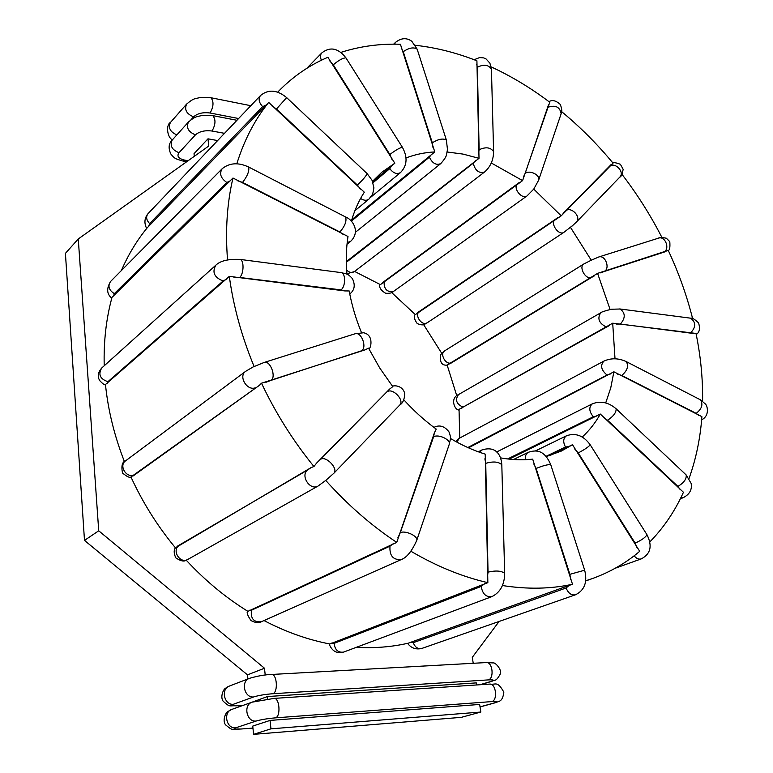 <?xml version="1.0" encoding="UTF-8"?>
<svg xmlns="http://www.w3.org/2000/svg" width="773" height="773" viewBox="0 0 773 773"><rect width="100%" height="100%" fill="white"/><g stroke="black" fill="none" stroke-linecap="round" stroke-linejoin="round"><path stroke-width="1.16" d="M500.498 457.867C511.687 459.877 522.413 460.302 532.684 459.133L572.493 584.243L569.17 585.393L566.116 587.982L413.265 642.672L410.308 642.431L569.17 585.393M361.464 332.583C355.812 318.727 351.715 304.852 349.183 290.957L344.845 290.928L229.32 276.367L105.466 384.529C108.104 410.366 114.443 436.107 124.472 461.732M346.913 274.183C345.773 260.965 346.14 248.404 348.005 236.49L232.973 178.022L112.017 297.325C106.172 318.708 103.572 341.521 104.22 365.764M261.506 383.205L259.313 385.398L130.956 476.97C142.667 502.508 157.499 526.133 175.442 547.835L311.046 467.626L313.925 466.525L316.64 463.046L389.563 389.128L392.8 386.645L379.727 367.987L368.547 348.159L364.875 349.947L261.506 383.205C275.603 413.043 293.083 440.813 313.925 466.525M186.254 560.212C205.067 580.523 225.61 597.568 247.901 611.356L396.752 542.395L434.349 432.948L436.223 429.073C424.696 420.676 413.884 410.907 403.786 399.757M263.999 620.555C285.797 631.947 307.76 639.754 329.868 643.986L487.85 582.668L485.222 454.128C473.54 450.533 461.925 445.296 450.388 438.436M410.308 642.431L408.405 643.155C391.872 646.972 374.519 648.354 356.324 647.32M702.589 401.177C702.908 378.896 700.715 356.324 696.009 333.443L612.699 323.191L459.036 409.371L459.761 438.02M692.627 318.621C686.762 295.392 678.636 272.637 668.239 250.365L597.577 273.371L447.132 365.02L456.766 395.747M423.633 324.621L441.663 353.203M391.64 292.532L415.352 314.621L561.208 215.831L613.047 163.151C597.326 144.165 580.194 126.994 561.652 111.65M354.585 271.42L380.403 284.638L522.587 180.621L549.767 102.258C531.041 88.103 511.513 76.314 491.164 66.893M351.338 221.271C354.43 210.478 358.749 200.787 364.305 192.206L268.695 102.403L147.179 227.861C136.879 240.422 128.27 254.665 121.351 270.598M372.692 181.761L394.81 163.219L327.887 57.279C309.48 65.125 292.977 76.508 278.367 91.436L277.691 92.142L278.367 91.436M372.518 181.336L381.736 172.302L394.81 163.219M351.773 219.764L434.784 151.923L400.414 44.264C379.785 43.578 359.967 46.274 340.961 52.371M406.018 157.943C415.111 154.465 424.696 152.455 434.784 151.923M549.98 455.51L572.484 444.717L561.459 451.017L546.211 456.601M509.078 459.114L600.312 414.057C595.413 422.792 589.393 430.445 582.253 437.016M468.486 447.838L613.888 371.803L610.747 387.901L605.703 402.936M612.699 323.191L615.018 358.807M597.577 273.371L610.081 309.471M572.774 225.407L563.971 232.287C559.034 236.055 550.125 223.89 554.801 219.745L417.381 312.736M570.387 227.204L591.258 260.221L598.785 256.974C605.278 254.723 610.448 268.231 604.322 271.458L665.959 251.515M449.683 363.957L591.345 277.555C585.596 279.874 578.426 266.849 583.847 263.96L591.258 260.221M548.521 104.751L525.138 173.423C529.66 169.664 540.385 174.988 538.665 180.138L533.756 189.114L561.208 215.831M491.28 162.987L522.587 180.621M447.161 152.001L463.027 154.088L479.009 158.33L476.912 60.806C456.495 52.748 435.982 47.578 415.362 45.298M346.275 261.651L479.009 158.33M661.901 237.417C650.518 215.203 637.223 194.187 622.004 174.369M689.052 478.448C696.019 459.027 700.299 438.426 701.894 416.657L613.888 371.803M649.88 541.863C663.814 527.553 675.003 511.021 683.438 492.266L600.312 414.057M585.731 580.774L592.456 578.542C610.187 572.107 625.927 563.034 639.706 551.313L572.484 444.717M130.956 476.97C129.845 478.052 127.023 476.728 122.501 473.008C121.148 465.964 122.173 461.906 125.564 460.853L245.621 371.349L253.022 366.991L264.318 362.392C270.299 360.247 276.541 377.04 270.994 380.384L361.551 350.787C367.339 347.454 361.387 331.559 355.184 333.752L354.913 333.839M229.32 276.367C233.378 306.301 241.649 336.381 254.133 366.595M232.973 178.022C227.049 203.202 225.243 230.489 227.533 259.883M389.563 389.128L320.64 459.288C326.032 455.51 338.593 468.757 333.878 473.24L325.742 480.41C347.657 504.875 371.33 525.534 396.752 542.395M325.742 480.41L318.109 486.014C310.466 490.923 300.388 476.419 307.181 470.274L177.017 546.414M410.936 551.265C436.658 566.329 462.302 576.793 487.85 582.668M502.421 585.528C527.379 589.441 550.743 589.016 572.493 584.243M268.695 102.403C254.858 119.564 244.229 140.029 236.809 163.808M194.294 156.32L194.023 153.682L207.985 138.821L217.619 140.57M473.231 663.292L472.303 657.33L499.097 621.463M207.985 138.821L208.749 146.029L78.266 238.963L98.722 530.8L264.492 668.239L265.216 675.032M270.057 720.417L479.647 704.445L480.835 712.039L461.326 717.344L253.583 734.35L252.742 726.089L270.057 720.417L270.956 728.833L480.835 712.039M250.355 702.802L267.506 696.541L267.767 699.005M267.506 696.541L476.294 682.897L476.612 684.965M78.266 238.963L65.415 253.36L84.489 540.404L247.486 674.858L247.901 678.945M270.956 728.833L253.583 734.35M264.492 668.239L247.486 674.858M98.722 530.8L84.489 540.404M533.805 463.955L536.124 468.457L569.875 574.329L570.677 579.682M233.968 277.391L239.582 277.459L340.99 289.875L344.845 290.928M107.167 383.485L107.92 381.688L223.117 280.976L227.107 278.821M272.019 105.998L276.473 109.003L357.368 185.056L360.44 189.105M148.619 226.412L149.643 223.59L262.665 106.655L266.27 104.964M357.368 185.056C362.711 180.032 365.967 176.225 367.136 173.635L372.026 180.235L373.929 187.858L372.663 194.197L368.876 199.173C366.537 200.835 363.783 200.584 360.605 198.419M146.657 228.489C143.981 223.059 144.445 218.112 148.029 213.638C145.768 216.749 146.3 220.063 149.643 223.59M525.138 173.423L523.321 177.172M519.282 182.505L382.316 282.773M379.862 284.3C378.983 287.469 380.896 290.455 385.611 293.247C389.64 293.547 392.298 292.919 393.573 291.373C387.157 292.436 383.988 289.276 384.075 281.903M393.573 291.373L526.964 195.965C522.819 199.434 514.19 190.477 516.47 185.047M560.947 114.278L561.14 113.728C559.913 106.983 555.584 104.809 548.163 107.196M340.99 289.875C345.637 286.802 345.84 273.236 341.251 272.618L340.748 272.55M105.505 384.973C104.287 384.867 102.49 383.563 100.113 381.06C97.195 377.069 97.727 372.731 101.698 368.035C97.997 374.461 100.065 379.012 107.92 381.688M101.698 368.035L215.754 265.265C211.908 272.299 214.363 277.546 223.117 280.976M239.553 259.351L240.017 259.409C244.258 259.989 243.93 274.183 239.582 277.459M361.551 350.787L364.875 349.947M132.888 476.11L259.313 385.398M125.564 460.853C118.665 465.433 126.125 478.216 133.835 475.028M245.621 371.349C238.19 376.238 246.925 391.09 255.303 387.804M265.844 382.316L270.994 380.384M264.057 362.479L355.184 333.752L363.552 332.767C374.721 334.96 370.422 350.014 368.798 348.652M237.214 180.611L242.538 182.428L339.878 231.977L343.618 234.75M248.423 166.91L248.693 167.045C249.437 171.046 247.389 176.176 242.538 182.428M339.878 231.977C344.951 226.122 346.855 221.126 345.599 216.981L248.693 167.045C238.345 162.224 229.504 162.784 222.17 168.727C219.146 173.645 220.692 178.234 226.827 182.496L230.663 180.592M113.554 296.059L114.336 293.663L226.827 182.496M345.27 216.807L345.599 216.981C352.44 219.329 360.904 231.687 350.575 241.408L347.193 242.538M111.795 298.136C106.79 294.204 106.365 288.667 110.52 281.536C107.602 286.097 108.867 290.136 114.336 293.663M333.878 473.24L399.834 404.936C404.694 400.279 392.819 387.708 387.321 391.679M320.64 459.288L316.64 463.046M311.046 467.626L307.181 470.274M178.36 545.951C171.964 551.555 180.65 563.99 187.791 559.449L318.109 486.014M434.349 432.948L433.595 436.822L400.259 532.723L397.873 537.786M449.142 444.659L449.297 444.185C450.823 439.644 438.339 433.788 433.595 436.822M393.621 543.4L389.998 546.144L251.447 610.245L249.553 610.216M251.447 610.245C250.481 618.632 253.776 622.458 261.322 621.743L401.284 559.565C393.09 560.145 389.321 555.671 389.998 546.144M400.259 532.723C405.062 530.046 418.183 536.076 416.773 540.298L416.628 540.733M484.874 458.804L485.734 463.346L488.034 572.136L487.357 577.721M501.822 465.143L501.812 464.747C498.575 461.655 493.213 461.191 485.734 463.346M479.589 452.263L481.84 449.992L478.294 451.799M484.565 583.702L481.221 586.417L334.11 643.358L331.636 643.088M334.11 643.358C334.96 649.948 338.139 652.847 343.637 652.074L491.928 596.601C486.033 597.326 482.468 593.935 481.221 586.417M488.034 572.136C495.783 570.348 501.329 570.754 504.663 573.334L504.672 573.653M550.772 464.776L550.734 464.631C547.815 464.418 542.946 465.694 536.124 468.457M525.495 459.684C525.022 456.109 525.969 453.635 528.336 452.282L513.543 459.51M413.265 642.672C415.062 647.31 417.893 649.243 421.768 648.46L575.489 594.785C571.402 595.558 568.281 593.287 566.116 587.982M569.875 574.329L584.668 570.194M574.793 449.074L578.233 452.93L635.164 543.119L637.01 547.651M590.147 444.697L590.214 444.804C588.553 446.9 584.562 449.606 578.233 452.93M545.989 456.341L565.478 447.026C562.85 441.924 563.188 438.175 566.483 435.788L535.409 450.93M565.478 447.026L568.899 446.485M634.16 555.797C636.401 558.57 638.749 559.594 641.213 558.898L615.25 568.232M635.164 543.119C641.687 540.114 645.619 537.312 646.972 534.723L646.866 534.549M603.423 417.488L607.549 420.261L677.911 486.41L680.337 489.782M615.868 408.55L616.129 408.791C616.332 412.482 613.472 416.309 607.549 420.261M507.619 458.949L593.306 416.782C589.026 411.439 588.697 407.129 592.321 403.844L496.653 451.992M593.306 416.782L596.853 416M680.858 497.754L683.322 497.628L680.337 498.807M677.911 486.41C683.97 482.739 686.724 478.922 686.163 474.941L685.854 474.651M617.376 374.026L621.743 375.465L696.183 413.362L698.782 415.439M625.84 361.387L626.314 361.629C628.845 366.093 627.328 370.702 621.743 375.465M467.81 447.538L607.037 375.021C601.181 370.151 600.109 365.523 603.819 361.146L459.239 438.301L456.872 442.127M607.037 375.021L610.602 373.9M696.183 413.362C701.865 408.869 703.295 404.366 700.473 399.844L699.961 399.583M616.158 324.051L620.352 324.051L693.188 333.453M619.666 308.929L620.217 309.007C625.512 313.113 625.56 318.128 620.352 324.051M606.109 326.902C598.949 323.191 597.133 318.495 600.669 312.823L458.495 394.578C454.862 399.873 456.379 404.066 463.037 407.149L609.597 325.414M461.529 408.405L463.037 407.149M690.791 332.67C696.067 327.008 696 322.177 690.579 318.176L689.989 318.099M600.66 272.869L604.322 271.458M591.345 277.555L594.669 275.7M664.026 251.95C670.172 248.761 665.205 235.842 658.702 238.094L658.422 238.181M451.239 362.866C445.644 365.223 439.402 353.676 444.717 350.797L440.571 354.739C439.624 362.218 441.827 365.677 447.171 365.107M611.008 164.668L565.875 210.652C571.45 206.362 581.499 217.116 576.474 221.996L571.904 226.228M565.875 210.652L563.015 213.319M557.884 217.503L554.801 219.745M613.028 163.122C613.308 162.214 615.772 162.61 620.41 164.301L623.164 169.345C622.159 174.427 621.057 176.998 619.878 177.046C624.893 172.157 615.298 161.857 609.752 166.166M415.304 314.572C413.487 316.157 414.135 319.172 417.256 323.607C424.821 326.477 424.435 323.723 427.189 322.785C422.309 326.457 414.376 315.771 419.014 311.761M548.994 101.678C552.164 99.582 555.951 100.519 560.367 104.49C562.048 109.524 562.3 112.607 561.14 113.728L538.481 180.66M476.651 64.101L477.385 67.27L479.125 149.74C485.821 146.677 490.642 147.314 493.599 151.653L493.609 152.194M479.125 149.74L478.526 154.262M475.743 160.436L473.231 163.209L346.285 262.356M491.454 69.879L493.599 151.653C493.474 160.059 490.449 166.862 484.507 172.05C478.902 173.577 475.144 170.63 473.231 163.209M474.12 59.724L479.598 57.569L483.685 57.898L486.159 59.028L489.918 63.202L491.435 69.29C488.555 64.681 483.879 64.004 477.385 67.27M346.874 273.748L354.334 271.623C351.937 273.101 349.357 272.608 346.604 270.135M401.303 48.081L403.264 51.675L432.31 142.773C438.388 139.063 443.084 138.154 446.379 140.048L446.494 140.406M432.31 142.773L433.025 147.672M431.576 154.262L429.373 157.161L351.386 221.097M417.314 49.656L446.379 140.048L447.48 149.537L446.446 154.89C446.185 156.706 444.291 159.605 440.765 163.596C436.204 165.519 432.407 163.374 429.373 157.161M393.65 44.167L395.554 42.331L394.501 44.167M395.554 42.331C401.197 37.906 406.608 37.539 411.796 41.259L417.178 49.23C413.787 46.902 409.149 47.713 403.264 51.675M330.013 61.251L333.279 64.826L389.882 154.503C395.544 150.165 399.718 147.759 402.395 147.295L402.472 147.411M389.882 154.503L391.882 159.267M391.708 165.741L389.785 168.64L373.03 182.718M346.072 58.072L402.395 147.295C407.815 157.228 407.187 165.654 400.53 172.553C396.926 174.572 393.341 173.268 389.785 168.64M306.736 68.372L321.742 52.97C320.167 54.796 320.07 57.212 321.433 60.226M321.742 52.97C330.158 46.399 338.236 48.032 345.956 57.888C342.97 57.869 338.748 60.188 333.279 64.826M276.473 109.003L286.648 97.611L367.049 173.548M286.648 97.611C277.101 89.774 268.386 89.079 260.511 95.533C258.172 98.828 258.897 102.538 262.665 106.655M191.018 119.699L193.588 116.839C197.53 113.36 203.028 112.075 210.101 113.013L238.625 118.52M172.369 139.874C166.533 136.647 166.272 124.173 170.427 122.482C168.002 127.777 170.147 131.922 176.853 134.898M170.427 122.482L186.602 104.094C184.187 109.679 186.515 113.931 193.588 116.839M210.585 97.659L210.903 97.727C213.937 101.447 213.667 106.539 210.101 113.013M188.139 160.716L184.805 160.146C178.495 158.697 176.573 156.214 179.007 152.706L195.453 134.85C199.415 131.41 204.951 130.135 212.053 131.024L224.508 133.333M212.488 115.573L212.807 115.641C215.909 119.409 215.657 124.54 212.053 131.024M184.805 160.146L182.786 160.987C175.152 158.726 174.582 158.649 170.891 154.049C168.166 148.339 168.601 143.681 172.195 140.068L188.486 121.96C185.974 127.622 188.293 131.922 195.453 134.85M172.195 140.068C169.683 145.672 171.954 149.885 179.007 152.706M252.945 728.069L241.659 728.958C234.606 729.422 232.625 729.045 235.717 727.818L256.114 721.045C260.974 719.634 267.419 718.571 275.449 717.856L491.744 701.594C497.416 701.256 498.227 701.72 494.179 702.957L480.033 706.87M491.744 701.594C497.976 700.328 496.005 683.332 489.744 684.095C495.677 685.149 497.126 680.211 503.841 692.144C502.518 702.841 498.266 701.014 495.155 702.783L494.179 702.957M252.945 728.127L241.659 728.958M241.137 729.055C229.813 728.533 233.939 731.558 225.513 724.803C221.957 720.214 226.16 711.933 227.938 711.46L231.939 709.353C222.856 712.02 226.305 729.055 235.717 727.818M231.939 709.353L252.172 702.155C242.973 704.86 246.558 722.282 256.114 721.045M252.172 702.155L274.038 698.405C279.604 697.652 280.995 716.561 275.449 717.856M242.925 705.449L239.33 705.691C232.306 706.068 230.325 705.585 233.388 704.261L253.621 696.956C258.443 695.439 264.849 694.367 272.85 693.729L488.294 679.902C493.957 679.651 494.778 680.192 490.768 681.515L479.907 684.743M488.294 679.902C494.42 678.539 492.594 661.891 486.43 662.558L493.396 662.954C494.884 662.113 502.518 669.727 500.102 674.327C495.706 682.201 494.991 679.428 491.879 681.322L490.768 681.515M242.654 705.536L238.731 705.807C228.035 705.247 230.895 707.952 223.155 701.227C219.957 696.831 223.484 689.13 225.455 688.279L229.397 686.057L249.457 678.346C257.602 675.95 264.965 674.655 271.545 674.471C277.014 673.805 278.29 692.308 272.85 693.729M249.457 678.346C240.538 681.206 244.268 698.067 253.621 696.956M229.397 686.057C220.585 688.888 224.17 705.372 233.388 704.261M238.731 705.807L239.33 705.691M368.876 199.173L354.855 210.778M585.702 580.958L592.456 578.542M215.754 265.265C220.237 260.83 228.325 258.878 240.017 259.409L341.251 272.618C347.145 274.26 347.512 273.275 352.382 278.58C355.493 285.053 354.614 290.194 349.763 293.991M350.575 241.408L347.009 244.258M110.52 281.536L222.17 168.727M399.834 404.936C402.772 403.264 404.414 399.535 404.781 393.757C402.801 385.07 393.573 385.302 392.539 386.307M175.529 547.699C173.664 550.028 173.751 553.41 175.809 557.855C184.95 563.894 186.09 559.468 187.791 559.449M401.284 559.565C406.782 557.575 411.941 551.149 416.773 540.298L449.297 444.185C450.398 438.165 451.442 438.591 448.978 431.875C444.494 426.078 439.479 424.58 433.943 427.382M247.563 611.153C246.49 612.622 247.66 615.781 251.061 620.613C255.882 622.99 259.303 623.367 261.322 621.743M491.928 596.601C500.286 592.398 504.537 584.639 504.663 573.334L501.812 464.747C501.319 456.341 496.836 445.229 481.84 449.992M329.056 643.832C331.965 651.185 336.825 653.929 343.637 652.074M575.489 594.785C584.572 590.301 587.625 582.088 584.649 570.136L550.734 464.631C544.192 449.48 535.892 449.818 528.336 452.282M407.593 643.339C411.081 648.083 415.806 649.793 421.768 648.46M641.213 558.898C650.663 553.98 652.586 545.922 646.972 534.723L590.214 444.804C583.489 435.566 575.585 432.561 566.483 435.788M683.322 497.628C689.651 494.314 692.25 489.57 691.13 483.405L686.163 474.941L616.129 408.791C608.506 402.269 600.563 400.627 592.321 403.844M701.642 419.845C709.788 415.748 707.517 406.047 705.507 404.095L700.473 399.844L626.314 361.629C618.584 358.034 611.076 357.87 603.819 361.146M455.587 441.422L459.239 438.301M696.222 334.496C699.507 332.429 700.29 328.583 698.579 322.95C694.714 319.21 692.048 317.616 690.579 318.176L620.217 309.007L611.356 309.239C604.689 310.92 601.133 312.108 600.669 312.823M459.123 410.057C454.572 410.26 449.78 398.143 458.495 394.578M598.785 256.974L658.702 238.094C659.002 237.205 661.562 237.253 666.374 238.229L669.795 241.678C670.201 247.341 669.689 250.259 668.268 250.433M583.847 263.96L444.717 350.797M563.971 232.287L427.189 322.785M619.878 177.046L576.474 221.996M526.964 195.965L533.756 189.114M484.507 172.05L354.334 271.623M440.765 163.596L355.532 232.2M400.53 172.553L370.953 197.047M148.029 213.638L260.511 95.533M186.602 104.094C194.525 97.398 195.347 99.002 199.695 97.582L210.903 97.727L250.829 105.708M188.486 121.96C196.303 115.457 197.173 116.955 201.54 115.544L212.807 115.641L236.944 120.279M186.786 161.673L183.056 161.035M495.155 702.783L480.043 706.966M274.038 698.405L489.744 684.095M271.545 674.471L486.43 662.558M491.879 681.322L480.477 684.704"/></g></svg>
